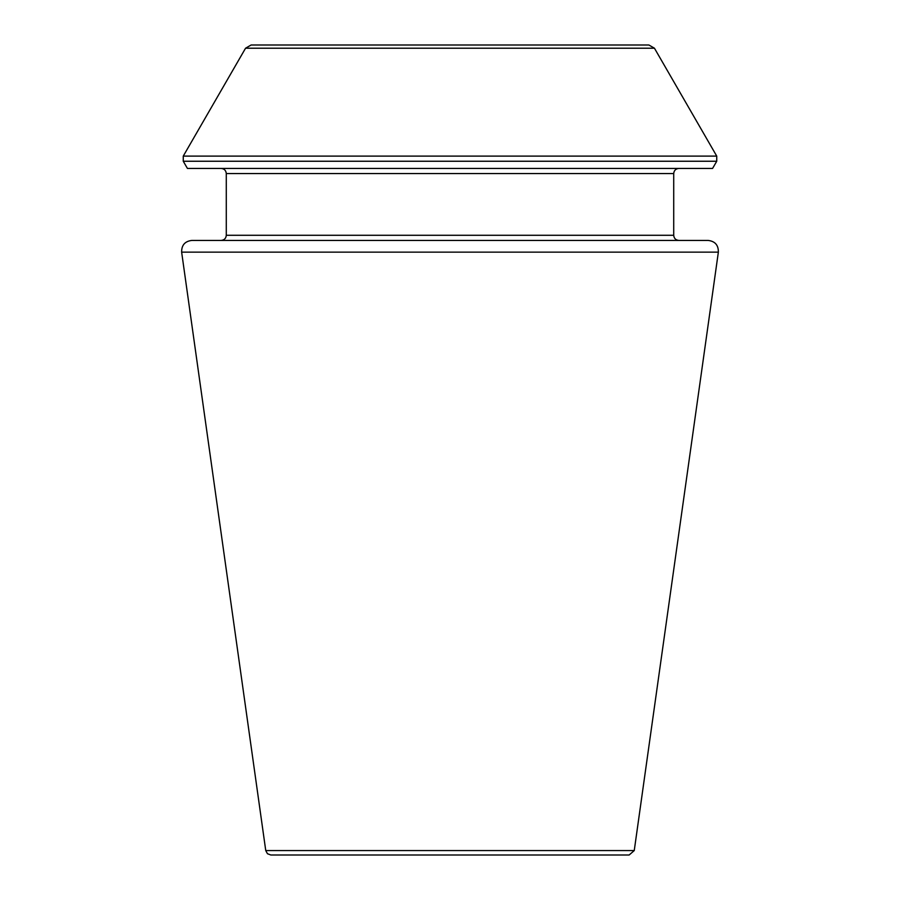 <?xml version="1.0" encoding="UTF-8"?>
<svg xmlns="http://www.w3.org/2000/svg" width="900" height="900" viewBox="0 0 900 900"><rect width="100%" height="100%" fill="white"/><g stroke="black" fill="none" stroke-linecap="round" stroke-linejoin="round"><path stroke-width="1.35" d="M718.357 252.146C718.481 245.171 715.095 241.268 708.165 240.424L191.835 240.424C184.905 241.268 181.519 245.171 181.643 252.146L718.357 252.146L634.252 850.567L629.156 855L270.844 855L267.446 853.717L265.748 850.567L181.643 252.146M678.859 240.424L221.141 240.424L678.859 240.424C675.731 240.12 674.021 238.41 673.717 235.282L673.717 173.576C674.021 170.449 675.731 168.739 678.859 168.424M654.446 48.218L716.738 156.105L716.738 161.246L712.586 168.424L187.414 168.424L183.263 161.246L183.263 156.105L245.554 48.218L251.111 45L648.889 45L654.446 48.218L245.554 48.218M673.717 235.282L226.282 235.282C226.013 238.376 224.291 240.097 221.141 240.424M673.717 173.576L226.282 173.576C225.979 170.449 224.269 168.739 221.141 168.424M716.738 161.246L183.263 161.246M716.738 156.105L183.263 156.105M634.252 850.567L265.748 850.567M226.282 235.282L226.282 173.576"/></g></svg>

